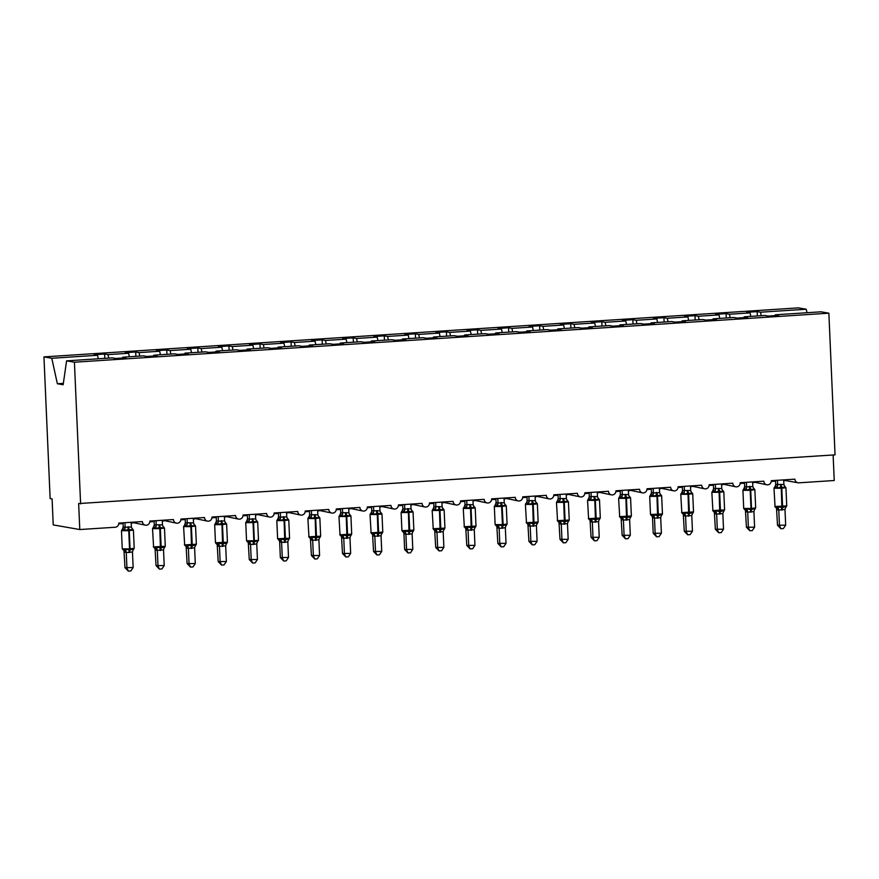 <?xml version="1.0" encoding="UTF-8"?>
<svg xmlns="http://www.w3.org/2000/svg" width="879" height="879" viewBox="0 0 879 879"><rect width="100%" height="100%" fill="white"/><g stroke="black" fill="none" stroke-linecap="round" stroke-linejoin="round"><path stroke-width="1.32" d="M761.258 315.704L760.489 312.21L806.23 309.232L798.396 307.87L43.95 356.896L50.136 498.569L52.092 498.909L53.223 524.906L79.78 529.543L78.649 503.557L835.05 454.861L828.864 313.188L821.03 311.814L775.289 314.792L778.629 315.374L768.191 316.055L764.851 315.473L744.216 316.814L747.557 317.396L737.118 318.077L733.778 317.484L713.144 318.835L716.484 319.418L706.046 320.088L702.706 319.506L682.071 320.846L685.411 321.428L674.973 322.11L671.633 321.527L650.998 322.868L654.339 323.45L643.9 324.131L640.56 323.549L619.926 324.889L623.266 325.472L612.828 326.153L609.488 325.571L588.853 326.911L592.193 327.493L581.755 328.175L578.415 327.581L557.78 328.922L561.121 329.515L550.683 330.185L547.342 329.603L526.708 330.943L530.048 331.526L519.61 332.207L516.27 331.625L495.635 332.965L498.975 333.548L488.537 334.229L485.197 333.646L464.562 334.987L467.903 335.569L457.465 336.25L454.124 335.668L433.49 337.009L436.83 337.591L426.392 338.261L423.052 337.679L402.417 339.019L405.757 339.602L395.319 340.283L391.979 339.701L371.345 341.041L374.685 341.623L364.247 342.305L360.906 341.722L340.272 343.063L343.612 343.645L333.174 344.326L329.834 343.744L309.199 345.084L312.539 345.667L302.101 346.348L298.761 345.766L278.127 347.106L281.467 347.688L271.029 348.359L267.688 347.776L247.054 349.117L250.394 349.699L239.956 350.38L236.616 349.798L215.981 351.139L219.321 351.721L208.883 352.402L205.543 351.82L184.909 353.16L188.249 353.743L177.811 354.424L174.471 353.841L153.836 355.182L157.176 355.764L146.738 356.445L143.398 355.852L122.763 357.204L126.104 357.786L115.665 358.456L112.325 357.874L66.584 360.851L74.418 362.214L828.864 313.188M104.81 358.368L104.623 354.028L107.963 354.611L108.732 358.116M43.95 356.896L51.784 358.269L97.525 355.292L94.185 354.709L104.623 354.028M97.525 355.292L98.283 358.786M131.465 522.28L145.431 525.181A3.912 3.725 -80.1 0 1 142.376 521.566L118.764 523.104A3.912 3.725 -80.1 0 1 115.204 527.246L79.78 529.543M833.116 454.992L834.237 480.516L798.813 482.824A3.912 3.725 99.9 0 1 794.913 479.165L771.29 480.692A3.912 3.725 -80.1 0 1 766.895 484.79A3.912 3.725 -80.1 0 1 763.84 481.187L740.217 482.714A3.912 3.725 -80.1 0 1 735.822 486.812A3.912 3.725 -80.1 0 1 732.767 483.197L709.144 484.736A3.912 3.725 -80.1 0 1 704.749 488.834A3.912 3.725 -80.1 0 1 701.695 485.219L678.072 486.757A3.912 3.725 -80.1 0 1 673.677 490.856A3.912 3.725 -80.1 0 1 670.622 487.241L646.999 488.779A3.912 3.725 -80.1 0 1 642.604 492.866A3.912 3.725 -80.1 0 1 639.549 489.262L615.926 490.79A3.912 3.725 -80.1 0 1 611.531 494.888A3.912 3.725 -80.1 0 1 608.477 491.273L584.854 492.811A3.912 3.725 -80.1 0 1 580.459 496.91A3.912 3.725 -80.1 0 1 577.404 493.295L553.781 494.833A3.912 3.725 -80.1 0 1 549.386 498.931A3.912 3.725 -80.1 0 1 546.331 495.316L522.708 496.855A3.912 3.725 -80.1 0 1 518.313 500.953A3.912 3.725 -80.1 0 1 515.259 497.338L491.636 498.876A3.912 3.725 -80.1 0 1 487.241 502.964A3.912 3.725 -80.1 0 1 484.186 499.36L460.563 500.887A3.912 3.725 -80.1 0 1 456.168 504.986A3.912 3.725 -80.1 0 1 453.114 501.371L429.49 502.909A3.912 3.725 -80.1 0 1 425.095 507.007A3.912 3.725 -80.1 0 1 422.041 503.392L398.418 504.931A3.912 3.725 -80.1 0 1 394.023 509.029A3.912 3.725 -80.1 0 1 390.957 505.414L367.345 506.952A3.912 3.725 -80.1 0 1 362.95 511.04A3.912 3.725 -80.1 0 1 359.885 507.436L336.272 508.963A3.912 3.725 -80.1 0 1 331.877 513.061A3.912 3.725 -80.1 0 1 328.812 509.457L305.2 510.985A3.912 3.725 -80.1 0 1 300.805 515.083A3.912 3.725 -80.1 0 1 297.739 511.468L274.127 513.006A3.912 3.725 -80.1 0 1 269.732 517.105A3.912 3.725 -80.1 0 1 266.667 513.49L243.054 515.028A3.912 3.725 -80.1 0 1 238.648 519.126A3.912 3.725 -80.1 0 1 235.594 515.512L211.982 517.05A3.912 3.725 -80.1 0 1 207.576 521.137A3.912 3.725 -80.1 0 1 204.521 517.533L180.909 519.06A3.912 3.725 -80.1 0 1 176.503 523.159A3.912 3.725 -80.1 0 1 173.449 519.555L149.837 521.082A3.912 3.725 -80.1 0 1 145.431 525.181M135.882 356.347L135.696 352.007L139.036 352.6L139.805 356.094M107.963 354.611L128.598 353.27L125.257 352.688L135.696 352.007M128.598 353.27L129.356 356.775M162.538 520.258L176.503 523.159M166.955 354.325L166.768 349.996L170.108 350.578L170.878 354.072M139.036 352.6L159.67 351.248L156.33 350.666L166.768 349.996M159.67 351.248L160.428 354.753M193.611 518.236L207.576 521.137M198.028 352.303L197.841 347.974L201.181 348.556L201.95 352.05M170.108 350.578L190.743 349.238L187.403 348.655L197.841 347.974M190.743 349.238L191.501 352.732M224.683 516.226L238.648 519.126M229.1 350.292L228.914 345.952L232.254 346.535L233.023 350.029M201.181 348.556L221.816 347.216L218.475 346.634L228.914 345.952M221.816 347.216L222.574 350.71M255.756 514.204L269.732 517.105M260.173 348.271L259.986 343.931L263.326 344.513L264.096 348.018M232.254 346.535L252.888 345.194L249.548 344.612L259.986 343.931M252.888 345.194L253.646 348.688M286.829 512.182L300.805 515.083M291.246 346.249L291.059 341.909L294.399 342.502L295.168 345.996M263.326 344.513L283.961 343.173L280.621 342.59L291.059 341.909M283.961 343.173L284.719 346.678M317.901 510.161L331.877 513.061M322.318 344.227L322.132 339.898L325.472 340.481L326.241 343.975M294.399 342.502L315.034 341.162L311.693 340.569L322.132 339.898M315.034 341.162L315.803 344.656M348.974 508.139L362.95 511.04M353.391 342.206L353.204 337.877L356.544 338.459L357.313 341.953M325.472 340.481L346.106 339.14L342.766 338.558L353.204 337.877M346.106 339.14L346.875 342.634M380.047 506.128L394.023 509.029M384.464 340.195L384.277 335.855L387.617 336.437L388.386 339.931M356.544 338.459L377.179 337.118L373.839 336.536L384.277 335.855M377.179 337.118L377.948 340.612M411.119 504.106L425.095 507.007M415.536 338.173L415.349 333.833L418.69 334.416L419.459 337.921M387.617 336.437L408.252 335.097L404.911 334.514L415.349 333.833M408.252 335.097L409.021 338.591M442.192 502.085L456.168 504.986M446.609 336.152L446.422 331.822L449.762 332.405L450.531 335.899M418.69 334.416L439.324 333.075L435.984 332.493L446.422 331.822M439.324 333.075L440.093 336.58M473.265 500.063L487.241 502.964M477.682 334.13L477.495 329.801L480.835 330.383L481.604 333.877M449.762 332.405L470.397 331.064L467.057 330.482L477.495 329.801M470.397 331.064L471.166 334.558M504.337 498.041L518.313 500.953M508.754 332.108L508.567 327.779L511.908 328.361L512.677 331.855M480.835 330.383L501.469 329.043L498.129 328.46L508.567 327.779M501.469 329.043L502.239 332.537M535.41 496.031L549.386 498.931M539.827 330.097L539.64 325.757L542.98 326.34L543.749 329.834M511.908 328.361L532.542 327.021L529.202 326.439L539.64 325.757M532.542 327.021L533.311 330.515M566.483 494.009L580.459 496.91M570.9 328.076L570.713 323.736L574.053 324.318L574.822 327.823M542.98 326.34L563.615 324.999L560.275 324.417L570.713 323.736M563.615 324.999L564.384 328.493M597.555 491.987L611.531 494.888M601.972 326.054L601.785 321.725L605.126 322.307L605.895 325.801M574.053 324.318L594.687 322.978L591.347 322.395L601.785 321.725M594.687 322.978L595.457 326.483M628.628 489.966L642.604 492.866M633.045 324.032L632.858 319.703L636.198 320.286L636.967 323.78M605.126 322.307L625.76 320.967L622.42 320.385L632.858 319.703M625.76 320.967L626.529 324.461M659.7 487.944L673.677 490.856M664.117 322.022L663.931 317.682L667.271 318.264L668.04 321.758M636.198 320.286L656.833 318.945L653.493 318.363L663.931 317.682M656.833 318.945L657.602 322.439M690.773 485.933L704.749 488.834M695.19 320L695.003 315.66L698.344 316.242L699.113 319.747M667.271 318.264L687.905 316.923L684.565 316.341L695.003 315.66M687.905 316.923L688.675 320.417M721.846 483.911L735.822 486.812M726.274 317.978L726.076 313.638L729.416 314.232L730.185 317.726M698.344 316.242L718.978 314.902L715.638 314.319L726.076 313.638M718.978 314.902L719.747 318.407M752.918 481.89L766.895 484.79M122.642 358.006L122.763 357.204M153.715 355.984L153.836 355.182M184.788 353.962L184.909 353.16M215.871 351.952L215.981 351.139M246.944 349.93L247.054 349.117M278.017 347.908L278.127 347.106M309.089 345.886L309.199 345.084M340.162 343.876L340.272 343.063M371.235 341.854L371.345 341.041M402.307 339.832L402.417 339.019M433.38 337.811L433.49 337.009M464.453 335.789L464.562 334.987M495.525 333.778L495.635 332.965M526.598 331.757L526.708 330.943M557.671 329.735L557.78 328.922M588.743 327.713L588.853 326.911M619.816 325.691L619.926 324.889M650.889 323.681L650.998 322.868M681.961 321.659L682.071 320.846M713.034 319.637L713.144 318.835M744.106 317.616L744.216 316.814M760.489 312.21L757.149 311.627L746.71 312.298L750.051 312.88L750.82 316.385M757.346 315.957L757.149 311.627M785.002 480.516L783.991 479.868M775.179 315.594L775.289 314.792M729.416 314.232L750.051 312.88M806.23 309.232L806.999 312.726M51.784 358.269L57.366 383.749L63.156 384.76L66.584 360.851M74.418 362.214L80.604 503.898M57.366 383.749L63.354 383.365M773.992 488.23L774.652 487.01A2.868 2.67 47.4 0 0 774.948 486.79L775.728 484.516L780.409 484.417A2.868 0.846 -93.7 0 0 781.002 487.065L781.266 488.274L773.992 488.23L775.036 506.524L786.738 505.886L785.936 487.691L784.958 486.45L785.178 487.658L781.002 487.065L777.168 488.175L775.014 487.054M775.531 507.414L776.992 507.666L777.981 506.886L782.64 507.557L786.002 506.359L786.068 507.106L786.738 505.886M777.508 525.224L785.672 525.17L783.365 528.565L780.882 528.729L777.508 525.224L776.531 508.458M780.882 528.729L779.464 525.565L778.783 510.007L776.838 509.677A2.868 2.549 139.6 0 0 776.289 507.996L774.784 506.425M785.672 525.17L784.991 509.479L778.783 510.007M783.694 479.89L783.903 484.571L785.178 487.658M775.553 480.417L775.739 484.505A2.868 2.67 47.4 0 1 774.948 486.79L774.652 487.01M777.486 480.297L777.684 484.856M780.409 484.417L783.903 484.571M777.168 488.175L777.684 484.977M777.981 506.886L778.772 509.886M786.002 506.359L784.991 509.479M745.029 489.306L743.568 489.054L743.173 490.35L750.194 490.295L749.93 489.087L746.095 490.196L745.029 489.306A2.868 2.549 139.6 0 0 746.59 486.856L752.831 486.592L752.622 481.912M744.458 509.435L745.919 509.688L746.908 508.908L751.567 509.578L754.929 508.381L754.995 509.117A2.868 2.67 47.4 0 0 754.698 509.337A2.868 2.67 47.4 0 0 754.698 509.348A2.868 2.67 47.4 0 0 754.468 509.589M746.436 527.246L754.6 527.18L752.292 530.586L749.809 530.74L746.436 527.246L745.458 510.479M749.809 530.74L748.392 527.587L747.71 512.017L745.766 511.699A2.868 2.549 139.6 0 0 745.216 510.018L743.711 508.447L750.996 508.491L750.82 509.622A2.868 0.846 -93.7 0 0 750.457 512.105L747.71 512.017A2.868 2.67 47.4 0 0 745.919 509.688M754.6 527.18L753.918 511.501L750.457 512.105M743.612 489.021A2.868 2.67 47.4 0 0 743.876 488.812L744.667 486.526L746.59 486.856L746.414 482.318M744.48 482.439L744.656 486.537A2.868 2.67 47.4 0 1 743.876 488.812L743.942 489.076M754.863 489.713L750.194 490.295L750.996 508.491L755.665 507.908L754.863 489.713L753.885 488.471L754.105 489.68L749.93 489.087A2.868 0.846 -93.7 0 1 749.337 486.428M746.095 490.196L746.612 486.999M752.831 486.592L754.105 489.68M746.908 508.908L747.699 511.908M754.929 508.381L753.918 511.501M712.539 491.042A2.868 2.67 47.4 0 0 712.803 490.834L713.583 488.559L718.264 488.449A2.868 0.846 -93.7 0 0 718.857 491.108L719.121 492.317L711.847 492.262L712.891 510.567L724.593 509.93L723.791 491.724L722.813 490.493L723.032 491.702L718.857 491.108L715.023 492.218L712.869 491.097M713.385 511.457L714.847 511.71L715.836 510.919L720.494 511.589L723.856 510.402L723.922 511.138A2.868 2.67 47.4 0 0 723.626 511.358L723.626 511.358A2.868 2.67 47.4 0 0 723.395 511.611M715.363 529.268L723.527 529.202L721.219 532.608L718.736 532.762L715.363 529.268L714.385 512.49M718.736 532.762L717.319 529.608L716.638 514.039L714.693 513.721A2.868 2.549 139.6 0 0 714.144 512.039L712.638 510.468M723.527 529.202L722.846 513.523L716.638 514.039M721.549 483.933L721.758 488.614L723.032 491.702M713.407 484.461L713.594 488.537A2.868 2.67 47.4 0 1 712.803 490.834L711.847 492.262M715.341 484.329L715.539 488.9M718.264 488.449L721.758 488.614M715.023 492.218L715.539 489.01M715.836 510.919L716.627 513.918M723.856 510.402L722.846 513.523M680.775 494.284L681.434 493.075A2.868 2.67 47.4 0 0 681.73 492.855L682.522 490.559L687.191 490.471A2.868 0.846 -93.7 0 0 687.785 493.13L688.048 494.339L680.775 494.284L681.818 512.589L693.52 511.941L692.718 493.745L691.74 492.515L691.96 493.712L688.532 493.075L683.95 494.24L681.796 493.119M682.313 513.468L683.774 513.732L684.763 512.94L689.422 513.611L692.784 512.424L692.85 513.16L693.52 511.941M684.291 531.29L692.454 531.224L690.147 534.619L687.664 534.784L684.291 531.29L683.302 514.512M687.664 534.784L686.246 531.63L685.565 516.061L683.609 515.72M692.454 531.224L691.773 515.533L685.565 516.061A2.868 2.67 47.4 0 0 683.774 513.732M690.476 485.944L690.685 490.625L691.96 493.712M682.335 486.483L682.511 490.581M682.884 493.35A2.868 2.549 139.6 0 0 684.444 490.9L684.269 486.351M687.191 490.471L690.685 490.625M683.95 494.24L684.466 491.031M684.763 512.94L685.554 515.94M692.784 512.424L691.773 515.533M651.811 495.371L650.35 495.119L649.955 496.404L656.976 496.349L656.712 495.152L652.877 496.261L651.811 495.371A2.868 2.549 139.6 0 0 653.372 492.921L659.613 492.647L659.404 487.966M651.24 515.49L652.701 515.742L653.69 514.962L658.349 515.632L661.711 514.446L661.777 515.182L662.447 513.962L661.645 495.767L656.976 496.349L657.602 515.676A2.868 0.846 -93.7 0 0 657.239 518.17L652.548 517.753L652.229 516.533M653.218 533.311L661.382 533.245L659.074 536.64L656.591 536.805L653.218 533.311L652.537 517.742A2.868 2.549 139.6 0 0 651.998 516.072L650.493 514.501L662.447 513.962M656.591 536.805L655.163 533.652L654.492 518.083M661.382 533.245L660.7 517.555L657.239 518.17M650.394 495.086A2.868 2.67 47.4 0 0 650.658 494.866L651.449 492.581L653.372 492.921M651.262 488.493L651.438 492.592A2.868 2.67 47.4 0 1 650.658 494.866L650.713 495.13M653.196 488.372L653.394 492.932M661.645 495.767L660.667 494.536L660.887 495.734L656.712 495.152A2.868 0.846 -93.7 0 1 656.119 492.493M652.877 496.261L653.394 493.053M659.613 492.647L660.887 495.734M653.69 514.962L654.481 517.962M661.711 514.446L660.7 517.555M619.321 497.096A2.868 2.67 47.4 0 0 619.585 496.888L620.365 494.613L625.046 494.514A2.868 0.846 -93.7 0 0 625.639 497.162L625.903 498.371L618.629 498.327L619.673 516.621L631.375 515.984L630.573 497.789L629.595 496.547L629.814 497.756L625.639 497.162L621.805 498.272L619.64 497.151M620.167 517.511L621.629 517.764L622.618 516.984L627.276 517.654L630.639 516.456L630.704 517.204L631.375 515.984M622.145 535.322L630.309 535.267L628.002 538.662L625.518 538.827L622.145 535.322L621.156 518.555M625.518 538.827L624.09 535.663L623.42 520.093L621.475 519.775A2.868 2.549 139.6 0 0 620.926 518.094L619.42 516.522M630.309 535.267L629.628 519.577L623.42 520.093M628.331 489.988L628.54 494.668L629.814 497.756M620.189 490.515L620.376 494.602A2.868 2.67 47.4 0 1 619.585 496.888L618.629 498.327M622.123 490.394L622.321 494.954M625.046 494.514L628.54 494.668M621.805 498.272L622.321 495.075M622.618 516.984L623.409 519.983M630.639 516.456L629.628 519.577M588.249 499.118A2.868 2.67 47.4 0 0 588.512 498.909L589.293 496.635L593.962 496.525A2.868 0.846 -93.7 0 0 594.567 499.184L594.83 500.393L587.557 500.349L588.6 518.643L600.302 518.006L599.5 499.81L598.522 498.569L598.742 499.777L594.567 499.184L590.732 500.294L588.567 499.173M589.095 519.533L590.556 519.786L591.545 519.006L596.204 519.676L599.566 518.478L599.632 519.214A2.868 2.67 47.4 0 0 599.335 519.434A2.868 2.67 47.4 0 0 599.335 519.445A2.868 2.67 47.4 0 0 599.104 519.687M591.073 537.344L599.236 537.278L596.929 540.684L594.446 540.838L591.073 537.344L590.084 520.577M594.446 540.838L593.017 537.684L592.347 522.115L590.402 521.796A2.868 2.549 139.6 0 0 589.853 520.115L588.348 518.544M599.236 537.278L598.555 521.599L592.347 522.115A2.868 2.67 47.4 0 0 590.556 519.786M597.259 492.009L597.467 496.69L598.742 499.777M589.117 492.537L589.304 496.624A2.868 2.67 47.4 0 1 588.512 498.909L587.557 500.349M589.666 499.404A2.868 2.549 139.6 0 0 591.226 496.954L591.051 492.416M593.962 496.525L597.467 496.69M590.732 500.294L591.248 497.096M591.545 519.006L592.336 522.005M599.566 518.478L598.555 521.599M557.176 501.14A2.868 2.67 47.4 0 0 557.44 500.931L558.231 498.635L562.89 498.547A2.868 0.846 -93.7 0 0 563.494 501.206L563.758 502.414L556.484 502.359L557.528 520.665L569.229 520.027L568.427 501.821L567.449 500.59L567.669 501.788L563.494 501.206L559.659 502.316L557.495 501.195M558.022 521.555L559.483 521.807L560.472 521.016L565.131 521.686L568.493 520.5L568.559 521.236L569.229 520.027M560 539.365L568.164 539.299L565.856 542.706L563.373 542.859L560 539.365L559.011 522.587M563.373 542.859L561.945 539.706L561.274 524.137L559.319 523.796M568.164 539.299L567.482 523.62L561.274 524.137M566.186 494.031L566.395 498.712L567.669 501.788M558.044 494.558L558.22 498.657M559.978 494.427L560.176 498.997M562.89 498.547L566.395 498.712M559.659 502.316L560.176 499.107M560.472 521.016L561.263 524.016M568.493 520.5L567.482 523.62M531.817 500.569A2.868 0.846 -93.7 0 0 532.421 503.227L532.685 504.436L525.411 504.381L526.455 522.686L538.146 522.038L537.355 503.843L536.377 502.612L536.597 503.81L533.168 503.173L528.587 504.337L526.06 503.195A2.868 2.67 47.4 0 0 526.367 502.953A2.868 2.67 47.4 0 0 526.367 502.942A2.868 2.67 47.4 0 0 527.158 500.656L535.322 500.722L535.113 496.042M526.95 523.565L528.411 523.829L529.4 523.038L534.058 523.708L537.421 522.522L537.487 523.258L538.146 522.038M528.927 541.387L537.091 541.321L534.784 544.716L532.3 544.881L528.927 541.387L527.938 524.609M532.3 544.881L530.872 541.728L530.202 526.158L528.246 525.818M537.091 541.321L536.41 525.631L530.202 526.158M526.422 503.217L527.158 500.656M526.971 496.58L527.147 500.667M528.894 496.448L529.103 501.008M528.587 504.337L529.103 501.129M535.322 500.722L536.597 503.81M529.4 523.038L530.191 526.038M537.421 522.522L536.41 525.631M496.448 505.469L494.987 505.205L494.591 506.502L501.612 506.447L501.349 505.249L497.514 506.348L496.448 505.469A2.868 2.549 139.6 0 0 498.008 503.008L504.249 502.744L504.041 498.063M495.877 525.587L497.338 525.84L498.327 525.06L502.986 525.73L506.348 524.532L506.414 525.279A2.868 2.67 47.4 0 0 506.117 525.499L506.117 525.499A2.868 2.67 47.4 0 0 505.886 525.741M497.855 543.409L506.018 543.343L503.711 546.738L501.228 546.903L497.855 543.409L496.866 526.631M501.228 546.903L499.799 543.749L499.129 528.18L497.184 527.85A2.868 2.549 139.6 0 0 496.635 526.169L495.13 524.598L502.414 524.653L502.239 525.774A2.868 0.846 -93.7 0 0 501.865 528.268L499.129 528.18A2.868 2.67 47.4 0 0 497.338 525.84M506.018 543.343L505.337 527.653L501.865 528.268M495.031 505.183A2.868 2.67 47.4 0 0 495.295 504.964L496.086 502.678L498.008 503.008L497.822 498.47M495.899 498.591L496.075 502.689A2.868 2.67 47.4 0 1 495.295 504.964L495.349 505.227M505.304 504.623L505.524 505.832L501.349 505.249A2.868 0.846 -93.7 0 1 500.744 502.59M497.514 506.348L498.03 503.151M504.249 502.744L505.524 505.832M498.327 525.06L499.118 528.059M506.348 524.532L505.337 527.653M463.266 508.425L463.925 507.205A2.868 2.67 47.4 0 0 464.222 506.985L465.002 504.711L469.672 504.612A2.868 0.846 -93.7 0 0 470.276 507.26L470.54 508.469L463.266 508.425L464.31 526.719L476 526.082L475.209 507.886L474.231 506.645L474.451 507.853L470.276 507.26L466.441 508.37L464.277 507.249M464.804 527.609L466.266 527.861L467.254 527.081L471.913 527.752L475.275 526.554L475.341 527.301L476 526.082M466.782 545.419L474.946 545.365L472.638 548.76L470.155 548.925L466.782 545.419L465.793 528.653M470.155 548.925L468.727 545.76L468.057 530.191L466.112 529.872A2.868 2.549 139.6 0 0 465.562 528.191L464.057 526.62M474.946 545.365L474.264 529.674L468.057 530.191M472.968 500.085L473.177 504.766L474.451 507.853M464.826 500.612L465.013 504.7A2.868 2.67 47.4 0 1 464.222 506.985L463.925 507.205M466.749 500.492L466.958 505.051M469.672 504.612L473.177 504.766M466.441 508.37L466.958 505.172M467.254 527.081L468.046 530.081M475.275 526.554L474.264 529.674M432.886 509.216A2.868 2.67 47.4 0 0 433.149 509.007L433.929 506.733L438.599 506.623A2.868 0.846 -93.7 0 0 439.203 509.282L439.467 510.49L432.182 510.446L433.237 528.74L444.928 528.103L444.137 509.908L443.159 508.666L443.379 509.875L439.203 509.282L435.369 510.391L433.204 509.271M433.732 529.63L435.193 529.883L436.182 529.092L440.84 529.773L444.203 528.576L444.269 529.312L444.928 528.103M435.709 547.441L443.873 547.375L441.566 550.781L439.082 550.935L435.709 547.441L434.72 530.674M439.082 550.935L437.654 547.782L436.973 532.213L435.028 531.872M443.873 547.375L443.192 531.696L436.973 532.213A2.868 2.67 47.4 0 0 435.193 529.883M441.895 502.107L442.104 506.787L443.379 509.875M433.754 502.634L433.94 506.722A2.868 2.67 47.4 0 1 433.149 509.007L432.182 510.446M434.303 509.501A2.868 2.549 139.6 0 0 435.863 507.051L435.676 502.502M438.599 506.623L442.104 506.787M435.369 510.391L435.885 507.194M436.182 529.092L436.973 532.103M444.203 528.576L443.192 531.696M403.23 511.523L401.769 511.27L401.373 512.567L408.394 512.512L408.131 511.303L404.285 512.413L403.23 511.523A2.868 2.549 139.6 0 0 404.79 509.073L411.031 508.809L410.823 504.128M402.659 531.641L404.12 531.905L405.109 531.114L409.768 531.784L413.13 530.597L413.196 531.334L413.855 530.125L413.064 511.919L408.394 512.512L409.021 531.839A2.868 0.846 -93.7 0 0 408.647 534.322L403.966 533.916L403.648 532.685M404.637 549.463L412.8 549.397L410.493 552.792L408.01 552.957L404.637 549.463L403.955 533.894M408.01 552.957L406.581 549.804L405.9 534.234M412.8 549.397L412.119 533.718L408.647 534.322M401.813 511.237A2.868 2.67 47.4 0 0 402.077 511.029L402.868 508.732L404.79 509.073M402.681 504.656L402.857 508.754M404.604 504.524L404.812 509.095M413.064 511.919L412.086 510.688L412.306 511.886L408.131 511.303A2.868 0.846 -93.7 0 1 407.526 508.644M402.132 511.292L402.077 511.029A2.868 2.67 47.4 0 0 402.868 508.732M404.285 512.413L404.812 509.205M411.031 508.809L412.306 511.886M405.109 531.114L405.9 534.113M413.13 530.597L412.119 533.718M376.454 510.666A2.868 0.846 -93.7 0 0 377.058 513.325L377.322 514.534L370.037 514.479L371.092 532.784L382.783 532.136L381.991 513.94L381.014 512.71L381.233 513.907L377.794 513.27L373.212 514.435L370.696 513.292A2.868 2.67 47.4 0 0 371.004 513.039L371.004 513.039A2.868 2.67 47.4 0 0 371.795 510.754L379.959 510.82L379.75 506.139M371.586 533.663L373.048 533.927L374.036 533.135L378.695 533.806L382.057 532.619L382.123 533.355A2.868 2.67 47.4 0 0 381.827 533.575L381.827 533.575A2.868 2.67 47.4 0 0 381.596 533.817M373.564 551.485L381.728 551.419L379.42 554.814L376.937 554.979L373.564 551.485L372.575 534.707M376.937 554.979L375.509 551.825L374.828 536.256L372.883 535.915M381.728 551.419L381.046 535.729L374.828 536.256A2.868 2.67 47.4 0 0 373.048 533.927M371.059 513.314L371.795 510.754M371.608 506.678L371.784 510.765M373.531 506.546L373.74 511.106A2.868 2.549 139.6 0 1 372.158 513.545M373.212 514.435L373.74 511.226M379.959 510.82L381.233 513.907M374.036 533.135L374.828 536.135M382.057 532.619L381.046 535.729M339.668 515.27A2.868 2.67 47.4 0 0 339.931 515.061L340.711 512.787L345.381 512.688A2.868 0.846 -93.7 0 0 345.985 515.336L346.249 516.544L338.964 516.5L340.019 534.795L351.71 534.157L350.919 515.962L349.941 514.731L350.161 515.929L345.985 515.336L342.14 516.445L339.986 515.325M340.514 535.685L341.975 535.937L342.964 535.157L347.623 535.827L350.985 534.63L351.051 535.377A2.868 2.67 47.4 0 0 350.754 535.597L350.754 535.597A2.868 2.67 47.4 0 0 350.523 535.838M342.491 553.495L350.655 553.44L348.348 556.836L345.865 557L342.491 553.495L341.502 536.728M345.865 557L344.436 553.847L343.755 538.278L341.821 537.948A2.868 2.549 139.6 0 0 341.272 536.267L339.766 534.696M350.655 553.44L349.974 537.75L343.755 538.278A2.868 2.67 47.4 0 0 341.975 535.937M348.677 508.161L348.886 512.842L350.161 515.929M340.525 508.688L340.722 512.776A2.868 2.67 47.4 0 1 339.931 515.061L338.964 516.5M341.085 515.566A2.868 2.549 139.6 0 0 342.645 513.105L342.458 508.567M345.381 512.688L348.886 512.842M342.14 516.445L342.667 513.248M342.964 535.157L343.755 538.157M350.985 534.63L349.974 537.75M307.892 518.522L308.562 517.302A2.868 2.67 47.4 0 0 308.859 517.083L309.639 514.808L314.308 514.709A2.868 0.846 -93.7 0 0 314.902 517.357L315.176 518.566L307.892 518.522L308.947 536.816L320.637 536.179L319.846 517.984L318.868 516.742L319.088 517.951L314.902 517.357L311.067 518.467L308.914 517.346M309.441 537.706L310.902 537.959L311.891 537.179L316.55 537.849L319.901 536.651L319.978 537.399L320.637 536.179M311.419 555.517L319.582 555.462L317.275 558.857L314.792 559.022L311.419 555.517L310.43 538.75M314.792 559.022L313.363 555.858L312.682 540.288L310.737 539.948M319.582 555.462L318.901 539.772L312.682 540.288M317.605 510.183L317.813 514.863L319.088 517.951M309.452 510.71L309.65 514.797A2.868 2.67 47.4 0 1 308.859 517.083L308.562 517.302M311.386 510.589L311.584 515.149M314.308 514.709L317.813 514.863M311.067 518.467L311.595 515.27M311.891 537.179L312.682 540.178M319.901 536.651L318.901 539.772M278.94 519.599L277.478 519.346L277.083 520.643L284.104 520.588L283.829 519.379L279.994 520.489L278.94 519.599A2.868 2.549 139.6 0 0 280.5 517.149L286.741 516.885L286.532 512.204M278.368 539.728L279.83 539.981L280.819 539.19L285.477 539.871L288.828 538.673L288.905 539.409L289.565 538.201L288.773 520.005L284.104 520.588L284.73 539.915A2.868 0.846 -93.7 0 0 284.356 542.398L279.676 541.991L279.357 540.761M280.346 557.539L288.51 557.473L286.202 560.879L283.719 561.033L280.346 557.539L279.665 541.969M283.719 561.033L282.291 557.879L281.61 542.31M288.51 557.473L287.829 541.794L284.356 542.398M277.522 519.313A2.868 2.67 47.4 0 0 277.786 519.104L278.577 516.808L280.5 517.149M278.379 512.732L278.566 516.83M280.313 512.6L280.511 517.171M288.773 520.005L287.796 518.764L288.015 519.972L283.829 519.379A2.868 0.846 -93.7 0 1 283.236 516.72M277.841 519.368L277.786 519.104A2.868 2.67 47.4 0 0 278.577 516.808M279.994 520.489L280.522 517.281M286.741 516.885L288.015 519.972M280.819 539.19L281.61 542.2M288.828 538.673L287.829 541.794M247.867 521.621L246.406 521.368L246.01 522.664L253.031 522.609L252.756 521.401L248.922 522.511L247.867 521.621A2.868 2.549 139.6 0 0 249.427 519.17L255.668 518.896L255.459 514.215M247.296 541.739L248.757 542.002L249.746 541.211L254.405 541.882L257.756 540.695L257.833 541.431A2.868 2.67 47.4 0 0 257.536 541.651L257.536 541.651A2.868 2.67 47.4 0 0 257.305 541.893M249.262 559.56L257.437 559.494L255.13 562.89L252.647 563.054L249.262 559.56L248.285 542.782M252.647 563.054L251.218 559.901L250.537 544.332L248.603 544.013A2.868 2.549 139.6 0 0 248.054 542.332A2.868 2.549 139.6 0 0 248.054 542.321L246.549 540.75L253.822 540.805L253.657 541.936A2.868 0.846 -93.7 0 0 253.284 544.42L250.537 544.332A2.868 2.67 47.4 0 0 248.757 542.002M257.437 559.494L256.756 543.815L253.284 544.42M246.45 521.335A2.868 2.67 47.4 0 0 246.713 521.126L247.504 518.83L249.427 519.17M247.307 514.753L247.493 518.852A2.868 2.67 47.4 0 1 246.713 521.126L246.768 521.39M249.24 514.622L249.438 519.192M257.701 522.016L253.031 522.609L253.822 540.805L258.492 540.211L257.701 522.016L256.723 520.786L256.943 521.983L252.756 521.401A2.868 0.846 -93.7 0 1 252.163 518.742M248.922 522.511L249.449 519.302M255.668 518.896L256.943 521.983M249.746 541.211L250.537 544.211M257.756 540.695L256.756 543.815M216.794 523.642L215.333 523.39L214.937 524.675L221.958 524.62L221.684 523.423L217.849 524.532L216.794 523.642A2.868 2.549 139.6 0 0 218.355 521.192L224.595 520.917L224.387 516.237M216.223 543.76L217.684 544.024L218.673 543.233L223.332 543.903L226.683 542.717L226.76 543.453A2.868 2.67 47.4 0 0 226.463 543.672L226.463 543.672A2.868 2.67 47.4 0 0 226.233 543.914M218.19 561.582L226.364 561.516L224.057 564.911L221.574 565.076L218.19 561.582L217.212 544.804M221.574 565.076L220.146 561.923L219.464 546.353L217.52 546.013M226.364 561.516L225.683 545.826L219.464 546.353A2.868 2.67 47.4 0 0 217.684 544.024M215.377 523.357A2.868 2.67 47.4 0 0 215.641 523.137L216.432 520.851L218.355 521.192L218.168 516.643M216.234 516.764L216.421 520.862M214.674 524.576L215.476 542.772L227.419 542.233L226.628 524.038L225.65 522.807L225.87 524.005L221.684 523.423A2.868 0.846 -93.7 0 1 221.09 520.764M215.696 523.401L215.641 523.137A2.868 2.67 47.4 0 0 216.432 520.851M217.849 524.532L218.377 521.324M224.595 520.917L225.87 524.005M218.673 543.233L219.464 546.233M226.683 542.717L225.683 545.826M184.304 525.367A2.868 2.67 47.4 0 0 184.568 525.159L185.348 522.884L190.018 522.785A2.868 0.846 -93.7 0 0 190.611 525.433L190.886 526.642L183.601 526.598L184.656 544.892L196.347 544.255L195.556 526.06L194.578 524.818L194.797 526.027L190.611 525.433L186.777 526.543L184.623 525.422M185.15 545.782L186.612 546.035L187.601 545.255L192.259 545.925L195.61 544.727L195.687 545.474A2.868 2.67 47.4 0 0 195.391 545.694L195.391 545.694A2.868 2.67 47.4 0 0 195.149 545.936M187.117 563.593L195.292 563.538L192.984 566.933L190.501 567.098L187.117 563.593L186.139 546.826M190.501 567.098L189.073 563.933L188.392 548.375L186.447 548.024M195.292 563.538L194.611 547.848L188.392 548.375A2.868 2.67 47.4 0 0 186.612 546.035M193.314 518.258L193.523 522.939L194.797 526.027M185.161 518.786L185.359 522.873A2.868 2.67 47.4 0 1 184.568 525.159L183.601 526.598M185.722 525.664A2.868 2.549 139.6 0 0 187.282 523.203L187.095 518.665M190.018 522.785L193.523 522.939M186.777 526.543L187.304 523.346M187.601 545.255L188.392 548.254M195.61 544.727L194.611 547.848M152.528 528.62L153.199 527.4A2.868 2.67 47.4 0 0 153.495 527.18L154.286 524.895L158.945 524.796A2.868 0.846 -93.7 0 0 159.538 527.455L159.813 528.664L152.528 528.62L153.583 546.914L165.274 546.277L164.483 528.081L163.505 526.84L163.725 528.048L159.538 527.455L155.704 528.565L153.55 527.444M154.078 547.804L155.539 548.056L156.528 547.276L161.187 547.947L164.538 546.749L164.615 547.485L165.274 546.277M156.044 565.615L164.219 565.549L161.912 568.955L159.429 569.109L156.044 565.615L155.067 548.848M159.429 569.109L158 565.955L157.319 550.386L155.374 550.045M164.219 565.549L163.538 549.869L157.319 550.386M162.241 520.28L162.45 524.961L163.725 528.048M154.089 520.808L154.275 524.906M156.022 520.687L156.22 525.246M158.945 524.796L162.45 524.961M155.704 528.565L156.231 525.367M156.528 547.276L157.319 550.276M164.538 546.749L163.538 549.869M123.576 529.696L122.115 529.444L121.72 530.74L128.741 530.685L128.466 529.477L124.631 530.586L123.576 529.696A2.868 2.549 139.6 0 0 125.137 527.246L131.378 526.982L131.169 522.302M123.005 549.825L124.466 550.078L125.455 549.287L130.114 549.957L133.465 548.771L133.542 549.507A2.868 2.67 47.4 0 0 133.245 549.727A2.868 2.67 47.4 0 0 133.234 549.727A2.868 2.67 47.4 0 0 133.004 549.979M124.972 567.636L133.147 567.57L130.839 570.976L128.356 571.13L124.972 567.636L123.994 550.858M128.356 571.13L126.928 567.977L126.246 552.408L124.313 552.089A2.868 2.549 139.6 0 0 123.763 550.408L122.258 548.837L129.532 548.881L129.367 550.012A2.868 0.846 -93.7 0 0 128.993 552.495L126.246 552.408A2.868 2.67 47.4 0 0 124.466 550.078M133.147 567.57L132.465 551.891L128.993 552.495M122.159 529.411A2.868 2.67 47.4 0 0 122.423 529.202L123.214 526.906L125.137 527.246M123.016 522.829L123.203 526.928A2.868 2.67 47.4 0 1 122.423 529.202L122.478 529.466M124.95 522.697L125.148 527.268M133.41 530.092L128.741 530.685L129.532 548.881L134.201 548.298L133.41 530.092L132.432 528.861L132.652 530.07L128.466 529.477A2.868 0.846 -93.7 0 1 127.873 526.818M124.631 530.586L125.159 527.378M131.378 526.982L132.652 530.07M125.455 549.287L126.246 552.287M133.465 548.771L132.465 551.891M785.936 487.691L781.266 488.274L781.892 507.601A2.868 0.846 -93.7 0 0 781.53 510.095M782.277 510.04A2.868 0.846 -93.7 0 1 782.64 507.557L781.75 487.021A2.868 0.846 -93.7 0 1 781.145 484.362M776.102 487.296A2.868 2.549 139.6 0 0 777.662 484.834M784.958 486.45L784.398 486.087A2.868 2.549 139.6 0 0 784.431 486.12L784.431 486.12A2.868 2.549 139.6 0 0 785.189 486.702M778.761 510.018A2.868 2.67 47.4 0 0 776.992 507.666M751.193 512.061A2.868 0.846 -93.7 0 1 751.567 509.578L750.677 489.043A2.868 0.846 -93.7 0 1 750.073 486.384M753.885 488.471L753.358 488.142A2.868 2.549 139.6 0 0 753.358 488.142L753.358 488.142A2.868 2.549 139.6 0 0 754.116 488.724M723.791 491.724L719.121 492.317L719.747 511.644A2.868 0.846 -93.7 0 0 719.385 514.127M720.121 514.083A2.868 0.846 -93.7 0 1 720.494 511.589L719.604 491.064A2.868 0.846 -93.7 0 1 719 488.405M713.957 491.328A2.868 2.549 139.6 0 0 715.517 488.878M722.813 490.493L722.285 490.152A2.868 2.549 139.6 0 0 722.285 490.152L722.285 490.152A2.868 2.549 139.6 0 0 723.043 490.735M716.616 514.05A2.868 2.67 47.4 0 0 714.847 511.71M692.718 493.745L688.048 494.339L688.675 513.666A2.868 0.846 -93.7 0 0 688.312 516.149M689.048 516.105A2.868 0.846 -93.7 0 1 689.422 513.611L688.532 493.075A2.868 0.846 -93.7 0 1 687.927 490.427M681.434 493.075L681.73 492.855A2.868 2.67 47.4 0 0 681.73 492.844A2.868 2.67 47.4 0 0 682.522 490.559M691.74 492.515L691.18 492.141A2.868 2.549 139.6 0 0 691.213 492.174L691.213 492.174A2.868 2.549 139.6 0 0 691.971 492.756M683.62 515.742A2.868 2.549 139.6 0 0 683.071 514.061A2.868 2.549 139.6 0 0 683.071 514.05L681.566 512.479M657.975 518.116A2.868 0.846 -93.7 0 1 658.349 515.632L657.459 495.097A2.868 0.846 -93.7 0 1 656.855 492.438M660.667 494.536L660.107 494.163A2.868 2.549 139.6 0 0 660.14 494.196L660.14 494.196A2.868 2.549 139.6 0 0 660.898 494.778M654.47 518.094A2.868 2.67 47.4 0 0 652.701 515.742M630.573 497.789L625.903 498.371L626.529 517.698A2.868 0.846 -93.7 0 0 626.167 520.192M626.903 520.137A2.868 0.846 -93.7 0 1 627.276 517.654L626.386 497.118A2.868 0.846 -93.7 0 1 625.782 494.459M620.739 497.393A2.868 2.549 139.6 0 0 622.299 494.932M629.595 496.547L629.034 496.174A2.868 2.549 139.6 0 0 629.067 496.217L629.067 496.217A2.868 2.549 139.6 0 0 629.825 496.8M623.398 520.115A2.868 2.67 47.4 0 0 621.629 517.764M599.5 499.81L594.83 500.393L595.457 519.72A2.868 0.846 -93.7 0 0 595.094 522.203M595.83 522.159A2.868 0.846 -93.7 0 1 596.204 519.676L595.314 499.14A2.868 0.846 -93.7 0 1 594.709 496.481M598.522 498.569L597.995 498.239A2.868 2.549 139.6 0 0 597.995 498.228A2.868 2.549 139.6 0 0 597.995 498.239A2.868 2.549 139.6 0 0 598.753 498.822M568.427 501.821L563.758 502.414L564.384 521.741A2.868 0.846 -93.7 0 0 564.01 524.225M564.757 524.181A2.868 0.846 -93.7 0 1 565.131 521.686L564.241 501.162A2.868 0.846 -93.7 0 1 563.637 498.503M558.594 501.426A2.868 2.549 139.6 0 0 560.154 498.975M556.484 502.359L557.44 500.931A2.868 2.67 47.4 0 0 558.231 498.635M567.449 500.59L566.889 500.217A2.868 2.549 139.6 0 0 566.922 500.25L566.922 500.25A2.868 2.549 139.6 0 0 567.68 500.832M561.252 524.148A2.868 2.67 47.4 0 0 559.483 521.807M559.33 523.818A2.868 2.549 139.6 0 0 558.78 522.137L557.275 520.566M537.355 503.843L532.685 504.436L533.311 523.763A2.868 0.846 -93.7 0 0 532.938 526.246M533.685 526.202A2.868 0.846 -93.7 0 1 534.058 523.708L533.168 503.173A2.868 0.846 -93.7 0 1 532.564 500.525M527.521 503.447A2.868 2.549 139.6 0 0 529.081 500.997M536.377 502.612L535.816 502.239A2.868 2.549 139.6 0 0 535.849 502.272L535.849 502.272A2.868 2.549 139.6 0 0 536.608 502.854M530.18 526.169A2.868 2.67 47.4 0 0 528.411 523.829M528.257 525.84A2.868 2.549 139.6 0 0 527.708 524.148L526.202 522.576M502.612 528.213A2.868 0.846 -93.7 0 1 502.986 525.73L503.151 524.598L507.073 524.06L506.282 505.864L501.612 506.447L502.414 524.653L503.151 524.598L502.085 505.194A2.868 0.846 -93.7 0 1 501.491 502.535M506.282 505.864L504.744 504.26A2.868 2.549 139.6 0 0 504.777 504.293L504.777 504.293A2.868 2.549 139.6 0 0 505.535 504.876M475.209 507.886L470.54 508.469L471.166 527.796A2.868 0.846 -93.7 0 0 470.792 530.29M471.54 530.235A2.868 0.846 -93.7 0 1 471.913 527.752L471.012 507.216A2.868 0.846 -93.7 0 1 470.419 504.557M465.376 507.491A2.868 2.549 139.6 0 0 466.936 505.029M473.682 506.282A2.868 2.549 139.6 0 0 473.704 506.315L473.704 506.315A2.868 2.549 139.6 0 0 474.462 506.897M468.035 530.213A2.868 2.67 47.4 0 0 466.266 527.861M444.137 509.908L439.467 510.49L440.093 529.817A2.868 0.846 -93.7 0 0 439.72 532.3M440.467 532.256A2.868 0.846 -93.7 0 1 440.84 529.773L439.939 509.238A2.868 0.846 -93.7 0 1 439.346 506.579M442.609 508.304A2.868 2.549 139.6 0 0 442.631 508.326A2.868 2.549 139.6 0 0 442.631 508.337A2.868 2.549 139.6 0 0 443.39 508.919M435.039 531.894A2.868 2.549 139.6 0 0 434.49 530.213L432.984 528.642M401.11 512.457L401.912 530.652L413.855 530.125M409.394 534.278A2.868 0.846 -93.7 0 1 409.768 531.784L408.867 511.248A2.868 0.846 -93.7 0 1 408.274 508.6M412.086 510.688L411.526 510.314A2.868 2.549 139.6 0 0 411.559 510.347L411.559 510.347A2.868 2.549 139.6 0 0 412.317 510.93M405.889 534.245A2.868 2.67 47.4 0 0 404.12 531.905M403.966 533.916A2.868 2.549 139.6 0 0 403.417 532.234L401.912 530.652M381.991 513.94L377.322 514.534L377.948 533.861A2.868 0.846 -93.7 0 0 377.574 536.344M378.322 536.3A2.868 0.846 -93.7 0 1 378.695 533.806L377.794 513.27A2.868 0.846 -93.7 0 1 377.201 510.622M381.014 512.71L380.453 512.336A2.868 2.549 139.6 0 0 380.486 512.369L380.486 512.369A2.868 2.549 139.6 0 0 381.244 512.951M372.894 535.937A2.868 2.549 139.6 0 0 372.344 534.245L370.839 532.674M350.919 515.962L346.249 516.544L346.875 535.871A2.868 0.846 -93.7 0 0 346.502 538.366M347.249 538.311A2.868 0.846 -93.7 0 1 347.623 535.827L346.722 515.292A2.868 0.846 -93.7 0 1 346.128 512.633M349.941 514.731L349.381 514.358A2.868 2.549 139.6 0 0 349.413 514.391L349.413 514.391A2.868 2.549 139.6 0 0 350.172 514.973M319.846 517.984L315.176 518.566L315.803 537.893A2.868 0.846 -93.7 0 0 315.429 540.376M316.176 540.332A2.868 0.846 -93.7 0 1 316.55 537.849L315.649 517.313A2.868 0.846 -93.7 0 1 315.056 514.654M310.012 517.577A2.868 2.549 139.6 0 0 311.573 515.127M318.868 516.742L318.308 516.369A2.868 2.549 139.6 0 0 318.341 516.412L318.341 516.412A2.868 2.549 139.6 0 0 319.099 516.995M312.671 540.31A2.868 2.67 47.4 0 0 310.902 537.959M310.748 539.97A2.868 2.549 139.6 0 0 310.199 538.289L308.694 536.717M276.819 520.533L277.621 538.739L289.565 538.201M285.104 542.354A2.868 0.846 -93.7 0 1 285.477 539.871L284.576 519.335A2.868 0.846 -93.7 0 1 283.983 516.676M287.246 518.401A2.868 2.549 139.6 0 0 287.268 518.423L287.268 518.423A2.868 2.549 139.6 0 0 288.026 519.017M281.599 542.321A2.868 2.67 47.4 0 0 279.83 539.981M279.676 541.991A2.868 2.549 139.6 0 0 279.126 540.31L277.621 538.739M254.031 544.376A2.868 0.846 -93.7 0 1 254.405 541.882L253.504 521.346A2.868 0.846 -93.7 0 1 252.91 518.698M256.723 520.786L256.163 520.412A2.868 2.549 139.6 0 0 256.196 520.445L256.196 520.445A2.868 2.549 139.6 0 0 256.954 521.027M226.628 524.038L221.958 524.62L222.585 543.958A2.868 0.846 -93.7 0 0 222.211 546.441M222.958 546.386A2.868 0.846 -93.7 0 1 223.332 543.903L222.431 523.368A2.868 0.846 -93.7 0 1 221.838 520.72M225.65 522.807L225.09 522.434A2.868 2.549 139.6 0 0 225.123 522.467L225.123 522.467A2.868 2.549 139.6 0 0 225.881 523.049M217.531 546.024A2.868 2.549 139.6 0 0 216.981 544.343L215.476 542.772M195.556 526.06L190.886 526.642L191.512 545.969A2.868 0.846 -93.7 0 0 191.139 548.463M191.886 548.408A2.868 0.846 -93.7 0 1 192.259 545.925L191.358 525.389A2.868 0.846 -93.7 0 1 190.765 522.73M194.578 524.818L194.05 524.488A2.868 2.549 139.6 0 0 194.05 524.488L194.05 524.488A2.868 2.549 139.6 0 0 194.808 525.071M186.458 548.046A2.868 2.549 139.6 0 0 185.908 546.364L184.403 544.793M164.483 528.081L159.813 528.664L160.439 547.991A2.868 0.846 -93.7 0 0 160.066 550.474M160.813 550.43A2.868 0.846 -93.7 0 1 161.187 547.947L160.286 527.411A2.868 0.846 -93.7 0 1 159.692 524.752M154.649 527.675A2.868 2.549 139.6 0 0 156.209 525.224M153.199 527.4L153.495 527.18A2.868 2.67 47.4 0 0 154.286 524.895M163.505 526.84L162.945 526.466A2.868 2.549 139.6 0 0 162.978 526.51L162.978 526.51A2.868 2.549 139.6 0 0 163.736 527.092M157.308 550.408A2.868 2.67 47.4 0 0 155.539 548.056M155.385 550.067A2.868 2.549 139.6 0 0 154.836 548.386L153.331 546.815M164.626 547.463A2.868 2.67 47.4 0 0 164.076 547.958M129.74 552.452A2.868 0.846 -93.7 0 1 130.114 549.957L129.213 529.433A2.868 0.846 -93.7 0 1 128.62 526.774M132.432 528.861L131.905 528.521A2.868 2.549 139.6 0 0 131.905 528.521L131.905 528.521A2.868 2.549 139.6 0 0 132.663 529.103M797.967 482.769L785.002 480.505M785.167 480.538L783.727 480.637M775.586 481.165L771.257 481.439M754.094 482.56L752.655 482.648M744.513 483.186L740.184 483.461M723.021 484.582L721.582 484.67M713.44 485.197L709.111 485.483M691.949 486.592L690.509 486.691M682.368 487.219L678.039 487.504M660.876 488.614L659.437 488.713M651.295 489.24L646.966 489.515M629.803 490.636L628.364 490.724M620.222 491.262L615.893 491.537M598.731 492.658L597.291 492.745M589.15 493.273L584.821 493.558M567.658 494.679L566.219 494.767M558.077 495.295L553.748 495.58M536.586 496.69L535.146 496.789M527.004 497.316L522.675 497.602M505.513 498.712L504.074 498.811M495.932 499.338L491.603 499.613M474.44 500.733L473.001 500.821M464.859 501.36L460.53 501.634M443.368 502.755L441.928 502.843M433.776 503.37L429.457 503.656M412.295 504.777L410.856 504.865M402.703 505.392L398.385 505.678M381.222 506.787L379.783 506.886M371.63 507.414L367.312 507.699M350.15 508.809L348.71 508.908M340.558 509.435L336.239 509.71M319.077 510.831L317.638 510.919M309.485 511.457L305.167 511.732M288.004 512.853L286.565 512.94M278.412 513.468L274.094 513.754M256.932 514.863L255.492 514.962M247.34 515.49L243.022 515.775M225.859 516.885L224.42 516.984M216.267 517.511L211.949 517.797M194.786 518.907L193.347 519.006M185.194 519.533L180.876 519.808M163.714 520.928L162.274 521.016M154.122 521.555L149.804 521.829M132.641 522.95L131.202 523.038M123.049 523.565L118.731 523.851M785.474 507.688L786.068 507.106M743.711 508.447L742.92 490.251M754.402 509.71L755.665 507.908M723.329 511.732L724.593 509.93M692.256 513.754L692.85 513.16M650.493 514.501L649.702 496.305M661.184 515.775L661.777 515.182M630.111 517.786L630.704 517.204M599.038 519.808L600.302 518.006M567.966 521.829L568.559 521.236M526.071 503.173L525.411 504.381M536.893 523.851L537.487 523.258M495.13 524.598L494.339 506.403M505.821 525.873L507.073 524.06M474.231 506.645L473.671 506.271M474.748 527.883L475.341 527.29M443.159 508.666L442.598 508.293M443.675 529.905L444.269 529.312M412.603 531.927L413.196 531.334M381.53 533.949L382.783 532.136M370.707 513.27L370.037 514.479M350.457 535.97L351.71 534.157M319.385 537.981L319.978 537.388M287.796 518.764L287.235 518.39M288.312 540.003L288.905 539.409M246.549 540.75L245.746 522.555M257.239 542.024L258.492 540.211M226.167 544.046L227.419 542.233M195.094 546.057L196.347 544.255M164.021 548.078L164.615 547.485M122.258 548.837L121.456 530.63M132.949 550.1L134.201 548.298"/></g></svg>
